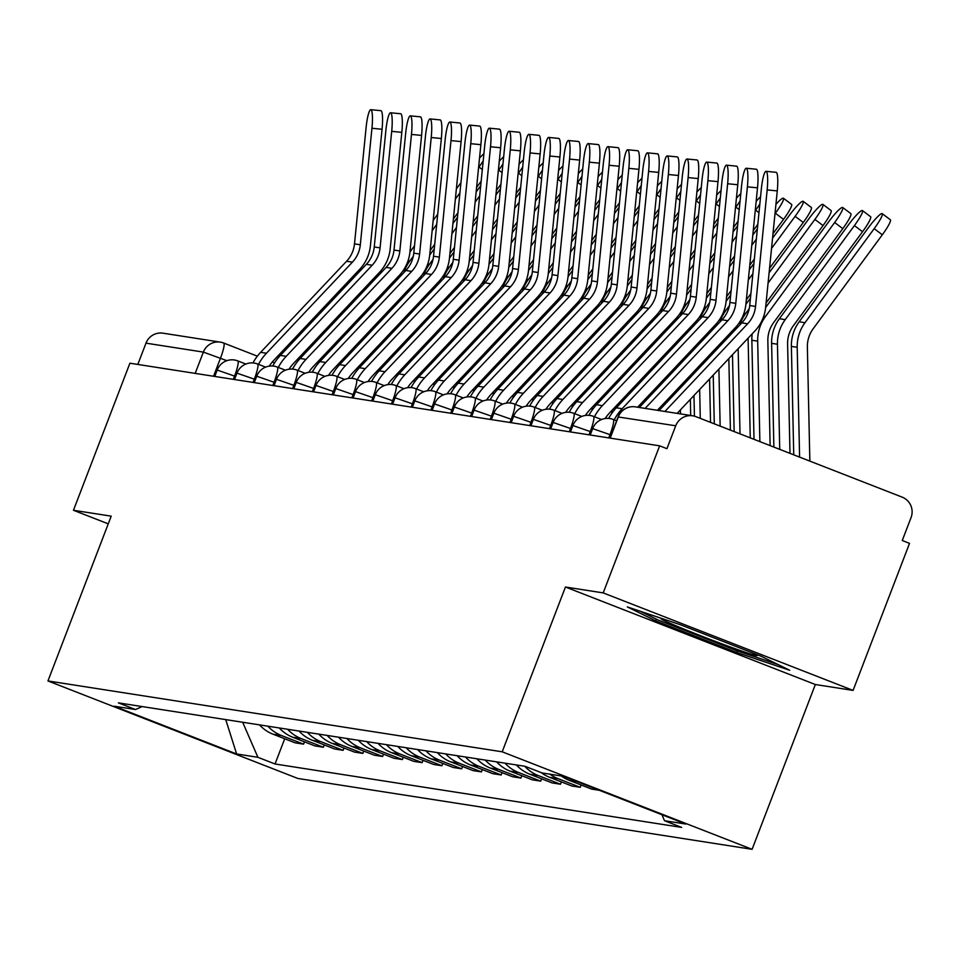 <?xml version="1.0" encoding="UTF-8"?>
<svg xmlns="http://www.w3.org/2000/svg" width="959" height="959" viewBox="0 0 959 959"><rect width="100%" height="100%" fill="white"/><g stroke="black" fill="none" stroke-linecap="round" stroke-linejoin="round"><path stroke-width="1.44" d="M853.09 690.408L603.199 592.902L659.648 445.839L129.909 363.209L73.459 510.272L111.208 516.158L47.95 680.95L297.841 778.456L752.084 849.314L815.342 684.522L853.09 690.408L909.54 543.357L902.251 540.516L911.05 517.608A15.835 15.632 98.9 0 0 902.155 497.134L695.97 416.686A15.835 15.632 98.9 0 0 675.723 425.784L618.279 416.985M603.199 592.902L565.45 587.016L502.192 751.808L47.95 680.95M659.648 445.839L666.937 448.692L675.723 425.784M73.459 510.272L108.259 523.854M137.808 364.444L145.984 343.154A15.835 15.632 -81.1 0 1 163.006 333.181L220.378 342.135A15.835 15.632 98.9 0 0 203.368 352.097L145.984 343.154M259.505 724.872A36.43 35.951 98.9 0 0 273.003 734.186L295.228 742.853L303.583 744.16L281.359 735.481A36.43 35.951 -81.1 0 1 267.873 726.179M304.471 741.834L303.583 744.16M279.273 727.953A36.43 35.951 98.9 0 0 292.759 737.267L314.984 745.934L323.339 747.241L301.126 738.562A36.43 35.951 -81.1 0 1 287.628 729.26M324.238 744.915L323.339 747.241M299.028 731.034A36.43 35.951 98.9 0 0 312.526 740.348L334.751 749.015L343.106 750.322L320.881 741.655A36.43 35.951 -81.1 0 1 307.383 732.34M343.993 747.996L343.106 750.322M318.784 734.114A36.43 35.951 98.9 0 0 332.282 743.429L354.506 752.096L362.862 753.402L340.649 744.735A36.43 35.951 -81.1 0 1 327.151 735.421M363.761 751.077L362.862 753.402M338.551 737.195A36.43 35.951 98.9 0 0 352.049 746.51L374.262 755.177L382.629 756.483L360.404 747.816A36.43 35.951 -81.1 0 1 346.906 738.502M383.516 754.158L382.629 756.483M358.306 740.276A36.43 35.951 98.9 0 0 371.804 749.59L394.029 758.269L402.384 759.564L380.172 750.897A36.43 35.951 -81.1 0 1 366.674 741.583M403.283 757.25L402.384 759.564M378.074 743.369A36.43 35.951 98.9 0 0 391.572 752.671L413.785 761.35L422.152 762.645L399.927 753.978A36.43 35.951 -81.1 0 1 386.429 744.663M423.039 760.331L422.152 762.645M397.829 746.45A36.43 35.951 98.9 0 0 411.327 755.752L433.552 764.431L441.907 765.738L419.694 757.059A36.43 35.951 -81.1 0 1 406.196 747.756M442.806 763.412L441.907 765.738M417.597 749.53A36.43 35.951 98.9 0 0 431.094 758.845L453.307 767.512L461.675 768.818L439.45 760.139A36.43 35.951 -81.1 0 1 425.952 750.837M462.562 766.493L461.675 768.818M437.352 752.611A36.43 35.951 98.9 0 0 450.85 761.926L473.075 770.592L481.43 771.899L459.205 763.22A36.43 35.951 -81.1 0 1 445.719 753.918M482.317 769.574L481.43 771.899M457.119 755.692A36.43 35.951 98.9 0 0 470.605 765.006L492.83 773.673L501.197 774.98L478.973 766.313A36.43 35.951 -81.1 0 1 465.475 756.999M502.084 772.654L501.197 774.98M476.875 758.773A36.43 35.951 98.9 0 0 490.373 768.087L512.597 776.754L520.953 778.061L498.728 769.394A36.43 35.951 -81.1 0 1 485.23 760.079M521.84 775.735L520.953 778.061M496.642 761.854A36.43 35.951 98.9 0 0 510.128 771.168L532.353 779.835L540.708 781.141L518.495 772.474A36.43 35.951 -81.1 0 1 504.997 763.16M541.607 778.816L540.708 781.141M516.398 764.934A36.43 35.951 98.9 0 0 529.895 774.249L552.108 782.916L560.476 784.222L538.251 775.555A36.43 35.951 -81.1 0 1 524.753 766.241M561.363 781.909L560.476 784.222M541.14 772.582A36.43 35.951 98.9 0 0 549.651 777.329L571.876 786.008L580.231 787.303L558.018 778.636A36.43 35.951 -81.1 0 1 549.891 774.177M581.13 784.989L580.231 787.303M561.291 775.951A36.43 35.951 98.9 0 0 569.418 780.41L591.631 789.089L599.267 790.276M242.663 722.247L257.911 757.298L236.633 753.978L114.229 706.22L135.507 709.54L142.136 706.567M257.911 757.298L275.029 763.987L681.645 827.401L664.527 820.724L685.805 824.045L563.413 776.287L542.123 772.966L525.005 766.289L118.389 702.863L135.507 709.54M752.084 849.314L502.192 751.808M815.342 684.522L565.45 587.016M680.147 624.657L627.33 606.915L655.692 620.845L736.884 652.528L789.689 670.269L761.326 656.34L680.147 624.657M284.715 738.754L275.029 763.987M664.527 820.724L661.914 814.718M236.633 753.978L225.725 719.598M737.495 650.921L736.884 652.528M656.352 619.154L655.692 620.845M371.948 128.266A18.221 2.949 -84.4 0 0 370.821 109.686A18.221 2.949 -84.4 0 0 366.122 127.355L354.494 243.874L360.32 244.785L371.948 128.266L382.054 129.261A18.221 2.949 95.6 0 0 380.927 110.681L370.821 109.686M258.534 364.36A49.892 49.245 -81.1 0 1 266.458 353.236L352.409 262.155A29.309 28.914 98.9 0 0 360.32 244.785M252.972 362.934A49.892 49.245 -81.1 0 1 260.632 352.325L346.583 261.244A29.309 28.914 98.9 0 0 354.494 243.874M269.263 366.134A39.607 39.079 -81.1 0 1 273.795 360.332L359.745 269.251A39.607 39.079 98.9 0 0 370.426 245.78L382.054 129.261M478.577 167.525L478.961 167.01A18.221 2.613 -53 0 0 483.192 160.86M483.899 153.668A18.221 2.613 -53 0 0 479.524 158.151M414.264 382.437L414.204 379.704M413.737 358.246L413.689 356.221M413.221 334.763L413.185 332.737M412.718 311.279L412.67 309.254M412.202 287.796L412.154 285.77M430.159 250.539L434.715 244.341M453.379 218.976L457.934 212.778M476.599 187.413L481.154 181.227M403.883 272.596A39.607 39.079 -81.1 0 1 409.757 261.064L413.281 256.281M432.149 230.639L436.705 224.442M455.369 199.088L459.924 192.891M409.949 251.989L414.504 245.792M433.168 220.426L437.724 214.229M456.388 188.863L460.943 182.678M396.283 280.639A39.607 39.079 -81.1 0 1 396.546 278.29M398.117 374.813L398.081 372.763M397.613 351.306L397.565 349.28M397.098 327.822L397.05 325.808M396.582 304.351L396.546 302.325M403.799 368.771L403.751 366.758M403.283 345.3L403.248 343.274M402.78 321.816L402.732 319.791M402.265 298.333L402.217 296.307M391.704 131.347A18.221 2.949 -84.4 0 0 390.577 112.766A18.221 2.949 -84.4 0 0 385.878 130.448L374.25 246.954L380.076 247.866L391.704 131.347L401.821 132.342A18.221 2.949 95.6 0 0 400.694 113.761L390.577 112.766M278.29 367.441A49.892 49.245 -81.1 0 1 286.226 356.316L372.176 265.235A29.309 28.914 98.9 0 0 380.076 247.866M272.74 366.014A49.892 49.245 -81.1 0 1 280.4 355.405L366.35 264.324A29.309 28.914 98.9 0 0 374.25 246.954M289.019 369.215A39.607 39.079 -81.1 0 1 293.562 363.413L379.5 272.332A39.607 39.079 98.9 0 0 390.193 248.861L401.821 132.342M411.471 134.428A18.221 2.949 -84.4 0 0 410.332 115.847A18.221 2.949 -84.4 0 0 405.645 133.529L394.005 250.047L399.843 250.946L411.471 134.428L421.576 135.423A18.221 2.949 95.6 0 0 420.45 116.842L410.332 115.847M298.057 370.522A49.892 49.245 -81.1 0 1 305.981 359.397L391.931 268.316A29.309 28.914 98.9 0 0 399.843 250.946M292.495 369.095A49.892 49.245 -81.1 0 1 300.155 358.486L386.105 267.405A29.309 28.914 98.9 0 0 394.005 250.047M308.774 372.308A39.607 39.079 -81.1 0 1 313.317 366.494L399.268 275.413A39.607 39.079 98.9 0 0 409.949 251.941L421.576 135.423M663.125 618.939A51.486 1.774 -159 0 0 661.147 618.603A51.486 1.774 -159 0 0 725.627 645.239A51.486 1.774 -159 0 0 757.095 655.429A51.486 1.774 -159 0 0 751.808 652.623M778.061 664.551L736.56 650.61L657.91 619.922L640.3 611.267M498.344 170.606L498.716 170.103A18.221 2.613 -53 0 0 502.948 163.941M503.667 156.749A18.221 2.613 -53 0 0 499.279 161.232M434.019 385.518L433.959 382.785M433.492 361.327L433.456 359.301M432.988 337.844L432.941 335.818M432.473 314.36L432.425 312.334M431.958 290.877L431.922 288.851M449.915 253.62L454.482 247.422M473.135 222.056L477.702 215.859M496.354 190.505L500.91 184.308M423.638 275.677A39.607 39.079 -81.1 0 1 429.524 264.157L433.048 259.362M451.905 233.72L456.46 227.535M475.125 202.169L479.68 195.972M429.704 255.07L434.259 248.872M452.924 223.507L457.479 217.309M476.143 191.956L480.699 185.758M416.05 283.72A39.607 39.079 -81.1 0 1 416.302 281.383M417.884 377.894L417.836 375.844M417.369 354.386L417.333 352.373M416.865 330.915L416.817 328.889M416.35 307.431L416.302 305.406M423.554 371.864L423.518 369.838M423.051 348.381L423.003 346.355M422.535 324.897L422.487 322.871M422.02 301.414L421.984 299.388M518.1 173.687L518.483 173.183A18.221 2.613 -53 0 0 522.703 167.022M523.422 159.829A18.221 2.613 -53 0 0 519.035 164.313M453.787 388.599L453.727 385.866M453.259 364.408L453.211 362.382M452.744 340.924L452.708 338.899M452.24 317.441L452.192 315.415M451.725 293.957L451.677 291.944M469.682 256.7L474.237 250.503M492.902 225.137L497.457 218.94M516.122 193.586L520.677 187.389M443.406 278.757A39.607 39.079 -81.1 0 1 449.28 267.237L452.804 262.442M471.672 236.801L476.227 230.616M494.88 205.25L499.447 199.052M449.471 258.151L454.027 251.953M472.691 226.588L477.246 220.402M495.899 195.037L500.466 188.839M435.806 286.813A39.607 39.079 -81.1 0 1 436.069 284.463M437.64 380.975L437.604 378.937M437.136 357.479L437.088 355.453M436.621 333.996L436.573 331.97M436.105 310.512L436.069 308.486M443.322 374.945L443.274 372.919M442.806 351.462L442.77 349.436M442.303 327.978L442.255 325.952M441.787 304.494L441.739 302.469M431.226 137.521A18.221 2.949 -84.4 0 0 430.1 118.928A18.221 2.949 -84.4 0 0 425.4 136.61L413.773 253.128L419.598 254.039L431.226 137.521L441.344 138.516A18.221 2.949 95.6 0 0 440.217 119.923L430.1 118.928M317.813 373.602A49.892 49.245 -81.1 0 1 325.748 362.478L411.687 271.397A29.309 28.914 98.9 0 0 419.598 254.039M312.262 372.176A49.892 49.245 -81.1 0 1 319.922 361.579L405.861 270.486A29.309 28.914 98.9 0 0 413.773 253.128M328.541 375.389A39.607 39.079 -81.1 0 1 333.085 369.575L419.023 278.494A39.607 39.079 98.9 0 0 429.716 255.022L441.344 138.516M450.994 140.601A18.221 2.949 -84.4 0 0 449.855 122.009A18.221 2.949 -84.4 0 0 445.168 139.69L433.528 256.209L439.354 257.12L450.994 140.601L461.099 141.596A18.221 2.949 95.6 0 0 459.972 123.004L449.855 122.009M337.568 376.683A49.892 49.245 -81.1 0 1 345.504 365.571L431.454 274.478A29.309 28.914 98.9 0 0 439.354 257.12M332.018 375.269A49.892 49.245 -81.1 0 1 339.678 364.66L425.628 273.567A29.309 28.914 98.9 0 0 433.528 256.209M348.297 378.469A39.607 39.079 -81.1 0 1 352.84 372.655L438.79 281.574A39.607 39.079 98.9 0 0 449.471 258.115L461.099 141.596M470.749 143.682A18.221 2.949 -84.4 0 0 469.622 125.102A18.221 2.949 -84.4 0 0 464.923 142.771L453.295 259.29L459.121 260.201L470.749 143.682L480.867 144.677A18.221 2.949 95.6 0 0 479.728 126.097L469.622 125.102M357.335 379.764A49.892 49.245 -81.1 0 1 365.271 368.652L451.209 277.559A29.309 28.914 98.9 0 0 459.121 260.201M351.785 378.349A49.892 49.245 -81.1 0 1 359.433 367.741L445.384 276.66A29.309 28.914 98.9 0 0 453.295 259.29M368.064 381.55A39.607 39.079 -81.1 0 1 372.595 375.748L458.546 284.655A39.607 39.079 98.9 0 0 469.227 261.196L480.867 144.677M537.867 176.768L538.239 176.264A18.221 2.613 -53 0 0 542.47 170.115M543.19 162.91A18.221 2.613 -53 0 0 538.802 167.393M473.542 391.68L473.482 388.946M473.015 367.489L472.979 365.463M472.511 344.005L472.463 341.979M471.996 320.522L471.948 318.508M471.48 297.05L471.444 295.024M489.438 259.781L494.005 253.584M512.657 228.218L517.213 222.032M535.877 196.667L540.432 190.469M463.161 281.838A39.607 39.079 -81.1 0 1 469.035 270.318L472.571 265.523M491.428 239.894L495.983 233.696M514.647 208.331L519.203 202.133M469.227 261.232L473.782 255.034M492.447 229.669L497.002 223.483M515.666 198.117L520.222 191.92M455.561 289.894A39.607 39.079 -81.1 0 1 455.825 287.544M457.407 384.056L457.359 382.018M456.892 360.56L456.844 358.534M456.376 337.077L456.34 335.051M455.873 313.593L455.825 311.567M463.077 378.026L463.041 376M462.574 354.542L462.526 352.516M462.058 331.059L462.01 329.033M461.543 307.575L461.507 305.549M557.623 179.848L558.006 179.345A18.221 2.613 -53 0 0 562.226 173.195M562.945 165.991A18.221 2.613 -53 0 0 558.558 170.474M493.31 394.76L493.25 392.027M492.782 370.57L492.734 368.544M492.267 347.086L492.219 345.072M491.751 323.615L491.715 321.589M491.248 300.131L491.2 298.105M509.205 262.862L513.76 256.664M532.425 231.311L536.98 225.113M555.645 199.748L560.2 193.55M482.928 284.919A39.607 39.079 -81.1 0 1 488.802 273.399L492.327 268.604M511.183 242.975L515.75 236.777M534.403 211.412L538.97 205.214M488.994 264.312L493.549 258.115M512.202 232.761L516.769 226.564M535.422 201.198L539.989 195.001M475.328 292.974A39.607 39.079 -81.1 0 1 475.592 290.625M477.162 387.148L477.126 385.098M476.659 363.641L476.611 361.615M476.143 340.157L476.096 338.131M475.628 316.674L475.592 314.648M482.845 381.107L482.797 379.081M482.329 357.623L482.281 355.597M481.814 334.14L481.778 332.114M481.31 310.656L481.262 308.63M577.39 182.941L577.762 182.426A18.221 2.613 -53 0 0 581.993 176.276M582.712 169.072A18.221 2.613 -53 0 0 578.325 173.555M513.065 397.841L513.005 395.108M512.538 373.65L512.502 371.636M512.034 350.179L511.986 348.153M511.519 326.695L511.471 324.669M511.003 303.212L510.967 301.186M528.96 265.943L533.516 259.745M552.18 234.392L556.735 228.194M575.4 202.828L579.955 196.631M502.684 288A39.607 39.079 -81.1 0 1 508.558 276.48L512.094 271.685M530.95 246.055L535.506 239.858M554.17 214.492L558.725 208.295M407.587 387.712A39.607 39.079 -81.1 0 1 412.118 381.91L498.069 290.829A39.607 39.079 98.9 0 0 508.749 267.357L513.305 261.208M531.969 235.842L536.525 229.645M555.189 204.279L559.744 198.081M495.084 296.055A39.607 39.079 -81.1 0 1 495.347 293.706M496.93 390.229L496.882 388.179M496.414 366.722L496.366 364.696M495.899 343.238L495.863 341.212M495.395 319.755L495.347 317.729M502.6 384.187L502.552 382.161M502.096 360.704L502.048 358.678M501.581 337.22L501.533 335.194M501.066 313.737L501.03 311.711M490.517 146.763A18.221 2.949 -84.4 0 0 489.378 128.182A18.221 2.949 -84.4 0 0 484.691 145.852L473.051 262.37L478.877 263.281L490.517 146.763L500.622 147.758A18.221 2.949 95.6 0 0 499.495 129.177L489.378 128.182M377.091 382.845A49.892 49.245 -81.1 0 1 385.027 371.732L470.977 280.639A29.309 28.914 98.9 0 0 478.877 263.281M371.541 381.43A49.892 49.245 -81.1 0 1 379.201 370.821L465.151 279.74A29.309 28.914 98.9 0 0 473.051 262.37M387.82 384.631A39.607 39.079 -81.1 0 1 392.363 378.829L478.313 287.736A39.607 39.079 98.9 0 0 488.994 264.276L500.622 147.758M597.145 186.022L597.517 185.507A18.221 2.613 -53 0 0 601.749 179.357M602.468 172.164A18.221 2.613 -53 0 0 598.08 176.648M532.832 400.922L532.772 398.201M532.305 376.743L532.257 374.717M531.789 353.26L531.742 351.234M531.274 329.776L531.238 327.75M530.771 306.293L530.723 304.267M548.728 269.023L553.283 262.838M571.948 237.472L576.503 231.275M595.155 205.909L599.723 199.712M522.451 291.08A39.607 39.079 -81.1 0 1 528.325 279.56L531.849 274.765M550.706 249.136L555.273 242.939M573.926 217.573L578.481 211.388M528.505 270.474L533.072 264.288M551.725 238.923L556.292 232.725M574.944 207.36L579.5 201.162M514.851 299.136A39.607 39.079 -81.1 0 1 515.115 296.787M516.685 393.31L516.637 391.26M516.17 369.802L516.134 367.776M515.666 346.319L515.618 344.293M515.151 322.835L515.115 320.809M522.367 387.268L522.319 385.242M521.852 363.785L521.804 361.759M521.336 340.301L521.3 338.275M520.833 316.818L520.785 314.804M510.272 149.844A18.221 2.949 -84.4 0 0 509.145 131.263A18.221 2.949 -84.4 0 0 504.446 148.933L492.818 265.451L498.644 266.362L510.272 149.844L520.389 150.839A18.221 2.949 95.6 0 0 519.251 132.258L509.145 131.263M396.858 385.938A49.892 49.245 -81.1 0 1 404.782 374.813L490.732 283.732A29.309 28.914 98.9 0 0 498.644 266.362M391.296 384.511A49.892 49.245 -81.1 0 1 398.956 373.902L484.906 282.821A29.309 28.914 98.9 0 0 492.818 265.451M508.749 267.357L520.389 150.839M616.913 189.103L617.284 188.587A18.221 2.613 -53 0 0 621.516 182.438M622.235 175.245A18.221 2.613 -53 0 0 617.848 179.729M552.588 404.015L552.528 401.282M552.06 379.824L552.012 377.798M551.545 356.34L551.509 354.315M551.041 332.857L550.993 330.831M550.526 309.373L550.478 307.348M568.483 272.116L573.038 265.919M591.703 240.553L596.258 234.356M614.923 208.99L619.478 202.805M542.207 294.161A39.607 39.079 -81.1 0 1 548.08 282.641L551.605 277.846M570.473 252.217L575.028 246.019M593.693 220.654L598.248 214.468M548.272 273.567L552.828 267.369M571.492 242.004L576.047 235.806M594.712 210.441L599.267 204.255M534.607 302.217A39.607 39.079 -81.1 0 1 534.87 299.867M536.453 396.391L536.405 394.341M535.937 372.883L535.889 370.857M535.422 349.4L535.386 347.374M534.918 325.916L534.87 323.89M542.123 390.349L542.075 388.323M541.607 366.865L541.571 364.84M541.104 343.382L541.056 341.368M540.588 319.91L540.54 317.885M530.039 152.925A18.221 2.949 -84.4 0 0 528.9 134.344A18.221 2.949 -84.4 0 0 524.201 152.013L512.574 268.532L518.399 269.443L530.039 152.925L540.145 153.919A18.221 2.949 95.6 0 0 539.018 135.339L528.9 134.344M416.614 389.018A49.892 49.245 -81.1 0 1 424.549 377.894L510.5 286.813A29.309 28.914 98.9 0 0 518.399 269.443M411.063 387.592A49.892 49.245 -81.1 0 1 418.723 376.983L504.674 285.902A29.309 28.914 98.9 0 0 512.574 268.532M427.342 390.793A39.607 39.079 -81.1 0 1 431.886 384.991L517.836 293.91A39.607 39.079 98.9 0 0 528.517 270.438L540.145 153.919M636.668 192.184L637.04 191.668A18.221 2.613 -53 0 0 641.271 185.519M641.991 178.326A18.221 2.613 -53 0 0 637.603 182.809M572.343 407.096L572.283 404.362M571.828 382.905L571.78 380.879M571.312 359.421L571.264 357.395M570.797 335.938L570.761 333.912M570.293 312.454L570.245 310.428M588.251 275.197L592.806 269M611.458 243.634L616.026 237.436M634.678 212.071L639.245 205.885M561.974 297.254A39.607 39.079 -81.1 0 1 567.848 285.722L571.372 280.939M590.229 255.298L594.784 249.1M613.448 223.747L618.004 217.549M568.028 276.648L572.595 270.45M591.247 245.084L595.803 238.887M614.467 213.521L619.023 207.336M554.374 305.298A39.607 39.079 -81.1 0 1 554.626 302.948M556.208 399.471L556.16 397.422M555.693 375.964L555.657 373.938M555.189 352.48L555.141 350.467M554.674 329.009L554.626 326.983M561.89 393.43L561.842 391.404M561.375 369.958L561.327 367.932M560.859 346.475L560.823 344.449M560.356 322.991L560.308 320.965M549.795 156.005A18.221 2.949 -84.4 0 0 548.668 137.425A18.221 2.949 -84.4 0 0 543.969 155.106L532.341 271.613L538.167 272.524L549.795 156.005L559.912 157A18.221 2.949 95.6 0 0 558.773 138.42L548.668 137.425M436.381 392.099A49.892 49.245 -81.1 0 1 444.305 380.975L530.255 289.894A29.309 28.914 98.9 0 0 538.167 272.524M430.819 390.673A49.892 49.245 -81.1 0 1 438.479 380.064L524.429 288.983A29.309 28.914 98.9 0 0 532.341 271.613M447.11 393.873A39.607 39.079 -81.1 0 1 451.641 388.071L537.591 296.99A39.607 39.079 98.9 0 0 548.272 273.519L559.912 157M656.424 195.264L656.807 194.761A18.221 2.613 -53 0 0 661.039 188.599M661.758 181.407A18.221 2.613 -53 0 0 657.371 185.89M592.111 410.176L592.051 407.443M591.583 385.986L591.535 383.96M591.068 362.502L591.032 360.476M590.564 339.018L590.516 336.993M590.049 315.535L590.001 313.509M608.006 278.278L612.561 272.08M631.226 246.715L635.781 240.517M654.446 215.164L659.001 208.966M581.729 300.335A39.607 39.079 -81.1 0 1 587.603 288.815L591.128 284.02M609.996 258.379L614.551 252.181M633.216 226.827L637.771 220.63M587.795 279.728L592.35 273.531M611.015 248.165L615.57 241.968M634.235 216.614L638.79 210.417M574.129 308.378A39.607 39.079 -81.1 0 1 574.393 306.041M575.963 402.552L575.927 400.502M575.46 379.045L575.412 377.031M574.944 355.573L574.897 353.547M574.441 332.09L574.393 330.064M581.645 396.523L581.598 394.497M581.13 373.039L581.094 371.013M580.627 349.555L580.579 347.53M580.111 326.072L580.063 324.046M569.55 159.086A18.221 2.949 -84.4 0 0 568.423 140.505A18.221 2.949 -84.4 0 0 563.724 158.187L552.096 274.706L557.922 275.605L569.55 159.086L579.668 160.081A18.221 2.949 95.6 0 0 578.541 141.5L568.423 140.505M456.136 395.18A49.892 49.245 -81.1 0 1 464.072 384.056L550.022 292.974A29.309 28.914 98.9 0 0 557.922 275.605M450.586 393.753A49.892 49.245 -81.1 0 1 458.246 383.144L544.197 292.063A29.309 28.914 98.9 0 0 552.096 274.706M466.865 396.966A39.607 39.079 -81.1 0 1 471.408 391.152L557.347 300.071A39.607 39.079 98.9 0 0 568.04 276.6L579.668 160.081M676.191 198.345L676.563 197.842A18.221 2.613 -53 0 0 680.794 191.68M681.513 184.488A18.221 2.613 -53 0 0 677.126 188.971M611.866 413.257L611.806 410.524M611.339 389.066L611.303 387.04M610.835 365.583L610.787 363.557M610.32 342.099L610.272 340.073M609.816 318.616L609.768 316.59M627.761 281.359L632.329 275.161M650.981 249.796L655.548 243.598M674.201 218.244L678.756 212.047M601.485 303.416A39.607 39.079 -81.1 0 1 607.371 291.896L610.895 287.101M629.751 261.459L634.307 255.274M652.971 229.908L657.526 223.711M607.55 282.809L612.106 276.612M630.77 251.246L635.326 245.06M653.99 219.695L658.545 213.497M593.897 311.471A39.607 39.079 -81.1 0 1 594.148 309.122M595.731 405.633L595.683 403.595M595.215 382.138L595.179 380.112M594.712 358.654L594.664 356.628M594.196 335.171L594.148 333.145M601.401 399.603L601.365 397.577M600.897 376.12L600.849 374.094M600.382 352.636L600.334 350.61M599.866 329.153L599.831 327.127M589.317 162.179A18.221 2.949 -84.4 0 0 588.191 143.586A18.221 2.949 -84.4 0 0 583.492 161.268L571.852 277.786L577.69 278.697L589.317 162.179L599.423 163.174A18.221 2.949 95.6 0 0 598.296 144.581L588.191 143.586M475.904 398.261A49.892 49.245 -81.1 0 1 483.827 387.136L569.778 296.055A29.309 28.914 98.9 0 0 577.69 278.697M470.342 396.834A49.892 49.245 -81.1 0 1 478.002 386.237L563.952 295.144A29.309 28.914 98.9 0 0 571.852 277.786M486.621 400.047A39.607 39.079 -81.1 0 1 491.164 394.233L577.114 303.152A39.607 39.079 98.9 0 0 587.795 279.68L599.423 163.174M695.946 201.426L696.33 200.922A18.221 2.613 -53 0 0 700.549 194.773M701.269 187.568A18.221 2.613 -53 0 0 696.881 192.052M631.106 392.147L631.058 390.121M630.59 368.664L630.554 366.638M630.087 345.18L630.039 343.166M629.572 321.709L629.524 319.683M647.529 284.439L652.084 278.242M670.749 252.876L675.304 246.691M693.968 221.325L698.524 215.128M621.252 306.496A39.607 39.079 -81.1 0 1 627.126 294.976L630.65 290.181M649.519 264.552L654.074 258.355M672.727 232.989L677.294 226.792M627.318 285.89L631.873 279.692M650.538 254.327L655.093 248.141M673.757 222.776L678.313 216.578M613.652 314.552A39.607 39.079 -81.1 0 1 613.916 312.202M615.486 408.714L615.45 406.676M614.983 385.218L614.935 383.192M614.467 361.735L614.419 359.709M613.952 338.251L613.916 336.225M621.168 402.684L621.12 400.658M620.653 379.201L620.617 377.175M620.149 355.717L620.101 353.691M619.634 332.234L619.586 330.208M609.073 165.26A18.221 2.949 -84.4 0 0 607.946 146.667A18.221 2.949 -84.4 0 0 603.247 164.349L591.619 280.867L597.445 281.778L609.073 165.26L619.19 166.255A18.221 2.949 95.6 0 0 618.064 147.662L607.946 146.667M495.659 401.341A49.892 49.245 -81.1 0 1 503.595 390.229L589.545 299.136A29.309 28.914 98.9 0 0 597.445 281.778M490.109 399.927A49.892 49.245 -81.1 0 1 497.769 389.318L583.707 298.225A29.309 28.914 98.9 0 0 591.619 280.867M506.388 403.128A39.607 39.079 -81.1 0 1 510.931 397.314L596.87 306.233A39.607 39.079 98.9 0 0 607.562 282.773L619.19 166.255M715.714 204.507L716.085 204.003A18.221 2.613 -53 0 0 720.317 197.854M721.036 190.649A18.221 2.613 -53 0 0 716.649 195.133M650.861 395.228L650.825 393.202M650.358 371.744L650.31 369.73M649.842 348.273L649.794 346.247M649.327 324.789L649.291 322.763M667.284 287.52L671.851 281.323M690.504 255.969L695.059 249.772M713.724 224.406L718.279 218.208M641.008 309.577A39.607 39.079 -81.1 0 1 646.881 298.057L650.418 293.262M669.274 267.633L673.829 261.435M692.494 236.07L697.049 229.872M545.911 409.289A39.607 39.079 -81.1 0 1 550.442 403.487L636.392 312.394A39.607 39.079 98.9 0 0 647.073 288.935L651.629 282.773M670.293 257.42L674.848 251.222M693.513 225.856L698.068 219.659M633.419 317.633A39.607 39.079 -81.1 0 1 633.671 315.283M634.738 388.299L634.69 386.273M634.235 364.816L634.187 362.79M633.719 341.332L633.671 339.306M640.924 405.765L640.888 403.739M640.42 382.281L640.372 380.255M639.905 358.798L639.857 356.772M639.389 335.314L639.353 333.288M628.84 168.34A18.221 2.949 -84.4 0 0 627.701 149.76A18.221 2.949 -84.4 0 0 623.014 167.429L611.374 283.948L617.2 284.859L628.84 168.34L638.946 169.335A18.221 2.949 95.6 0 0 637.819 150.755L627.701 149.76M515.415 404.422A49.892 49.245 -81.1 0 1 523.35 393.31L609.301 302.217A29.309 28.914 98.9 0 0 617.2 284.859M509.864 403.008A49.892 49.245 -81.1 0 1 517.524 392.399L603.475 301.318A29.309 28.914 98.9 0 0 611.374 283.948M526.143 406.208A39.607 39.079 -81.1 0 1 530.687 400.406L616.637 309.313A39.607 39.079 98.9 0 0 627.318 285.854L638.946 169.335M735.469 207.6L735.853 207.084A18.221 2.613 -53 0 0 740.072 200.934M740.792 193.73A18.221 2.613 -53 0 0 736.404 198.213M670.629 398.309L670.581 396.295M670.113 374.837L670.065 372.811M669.598 351.354L669.562 349.328M669.094 327.87L669.046 325.844M687.052 290.601L691.607 284.403M710.271 259.05L714.827 252.852M733.491 227.487L738.046 221.289M660.775 312.658A39.607 39.079 -81.1 0 1 666.649 301.138L670.173 296.343M689.03 270.714L693.597 264.516M712.249 239.151L716.817 232.953M666.841 292.051L671.396 285.854M690.048 260.5L694.616 254.303M713.268 228.937L717.835 222.74M653.175 320.714A39.607 39.079 -81.1 0 1 653.439 318.364M654.506 391.38L654.458 389.354M653.99 367.896L653.942 365.87M653.475 344.413L653.439 342.387M660.691 408.846L660.643 406.82M660.176 385.362L660.128 383.336M659.66 361.879L659.624 359.853M659.157 338.395L659.109 336.369M648.596 171.421A18.221 2.949 -84.4 0 0 647.469 152.841A18.221 2.949 -84.4 0 0 642.77 170.51L631.142 287.029L636.968 287.94L648.596 171.421L658.713 172.416A18.221 2.949 95.6 0 0 657.574 153.836L647.469 152.841M535.182 407.503A49.892 49.245 -81.1 0 1 543.118 396.391L629.056 305.298A29.309 28.914 98.9 0 0 636.968 287.94M529.632 406.089A49.892 49.245 -81.1 0 1 537.292 395.48L623.23 304.399A29.309 28.914 98.9 0 0 631.142 287.029M647.073 288.935L658.713 172.416M755.236 210.68L755.608 210.165A18.221 2.613 -53 0 0 759.84 204.015M760.559 196.823A18.221 2.613 -53 0 0 756.171 201.306M690.696 415.499L690.348 399.376M689.881 377.918L689.833 375.892M689.365 354.434L689.317 352.409M688.85 330.951L688.814 328.925M706.807 293.682L711.362 287.496M730.027 262.131L734.582 255.933M753.247 230.568L757.802 224.37M680.53 315.739A39.607 39.079 -81.1 0 1 686.404 304.219L689.941 299.424M708.797 273.795L713.352 267.597M732.017 242.231L736.572 236.034M686.596 295.132L691.151 288.947M709.816 263.581L714.371 257.384M733.036 232.018L737.591 225.821M672.93 323.794A39.607 39.079 -81.1 0 1 673.194 321.445M674.261 394.461L674.213 392.435M673.745 370.977L673.709 368.951M673.242 347.494L673.194 345.468M680.494 413.904L680.411 409.901M679.943 388.443L679.895 386.417M679.428 364.959L679.38 362.934M678.912 341.476L678.876 339.462M668.363 174.502A18.221 2.949 -84.4 0 0 667.224 155.921A18.221 2.949 -84.4 0 0 662.537 173.591L650.897 290.109L656.723 291.021L668.363 174.502L678.469 175.497A18.221 2.949 95.6 0 0 677.342 156.916L667.224 155.921M554.937 410.596A49.892 49.245 -81.1 0 1 562.873 399.471L648.823 308.39A29.309 28.914 98.9 0 0 656.723 291.021M549.387 409.169A49.892 49.245 -81.1 0 1 557.047 398.56L642.998 307.479A29.309 28.914 98.9 0 0 650.897 290.109M565.666 412.37A39.607 39.079 -81.1 0 1 570.209 406.568L656.16 315.487A39.607 39.079 98.9 0 0 666.841 292.015L678.469 175.497M783.407 198.237L791.547 204.363A18.221 2.613 127 0 1 783.515 219.371L775.363 213.246A18.221 2.613 -53 0 0 783.407 198.237A18.221 2.613 -53 0 0 775.927 204.387M710.535 422.368L709.588 378.973M709.121 357.515L709.085 355.489M708.617 334.032L708.569 332.006M726.574 296.763L731.13 290.577M749.794 265.211L754.349 259.014M773.014 233.648L783.515 219.371M700.298 318.82A39.607 39.079 -81.1 0 1 706.172 307.3L709.696 302.505M728.552 276.875L733.12 270.678M751.772 245.312L756.327 239.127M706.351 298.225L710.919 292.027M729.571 266.662L734.138 260.464M752.791 235.099L757.358 228.913M692.698 326.875A39.607 39.079 -81.1 0 1 692.961 324.526M694.424 416.17L693.98 395.516M693.513 374.058L693.465 372.032M692.997 350.574L692.961 348.549M700.286 418.364L699.65 389.498M699.183 368.04L699.147 366.026M698.679 344.569L698.631 342.543M688.118 177.583A18.221 2.949 -84.4 0 0 686.992 159.002A18.221 2.949 -84.4 0 0 682.293 176.672L670.665 293.19L676.491 294.101L688.118 177.583L698.236 178.578A18.221 2.949 95.6 0 0 697.097 159.997L686.992 159.002M574.705 413.677A49.892 49.245 -81.1 0 1 582.628 402.552L668.579 311.471A29.309 28.914 98.9 0 0 676.491 294.101M569.155 412.25A49.892 49.245 -81.1 0 1 576.803 401.641L662.753 310.56A29.309 28.914 98.9 0 0 670.665 293.19M585.434 415.451A39.607 39.079 -81.1 0 1 589.965 409.649L675.915 318.568A39.607 39.079 98.9 0 0 686.596 295.096L698.236 178.578M803.174 201.318L811.314 207.456A18.221 2.613 127 0 1 803.27 222.464L795.131 216.326A18.221 2.613 -53 0 0 803.174 201.318A18.221 2.613 -53 0 0 789.305 215.427L772.558 238.18M730.398 430.123L728.84 358.57M728.372 337.112L728.337 335.087M746.33 299.855L750.885 293.658M769.55 268.292L803.27 222.464M720.053 321.912A39.607 39.079 -81.1 0 1 725.927 310.38L729.451 305.597M748.32 279.956L752.875 273.759M771.539 248.405L795.131 216.326M726.119 301.306L730.674 295.108M749.339 269.743L753.894 263.545M712.453 329.956A39.607 39.079 -81.1 0 1 712.717 327.606M714.287 423.83L713.232 375.113M712.765 353.667L712.717 351.641M720.149 426.12L718.902 369.107M718.435 347.649L718.387 345.624M707.886 180.664A18.221 2.949 -84.4 0 0 706.747 162.083A18.221 2.949 -84.4 0 0 702.048 179.753L690.42 296.271L696.246 297.182L707.886 180.664L717.991 181.659A18.221 2.949 95.6 0 0 716.864 163.078L706.747 162.083M594.46 416.757A49.892 49.245 -81.1 0 1 602.396 405.633L688.346 314.552A29.309 28.914 98.9 0 0 696.246 297.182M588.91 415.331A49.892 49.245 -81.1 0 1 596.57 404.722L682.52 313.641A29.309 28.914 98.9 0 0 690.42 296.271M605.189 418.532A39.607 39.079 -81.1 0 1 609.732 412.73L695.683 321.649A39.607 39.079 98.9 0 0 706.363 298.177L717.991 181.659M822.93 204.411L831.069 210.536A18.221 2.613 127 0 1 823.038 225.545L814.886 219.419A18.221 2.613 -53 0 0 822.93 204.411A18.221 2.613 -53 0 0 809.06 218.508L769.094 272.824M750.262 437.867L748.092 338.167M766.097 302.936L823.038 225.545M739.821 324.993A39.607 39.079 -81.1 0 1 745.694 313.473L749.219 308.678M768.075 283.037L814.886 219.419M657.371 410.296L735.193 327.81A39.607 39.079 98.9 0 0 745.886 304.339L750.441 298.189M732.22 333.037A39.607 39.079 -81.1 0 1 732.472 330.699M734.15 431.586L732.472 354.722M740.012 433.864L738.154 348.704M727.641 183.744A18.221 2.949 -84.4 0 0 726.514 165.164A18.221 2.949 -84.4 0 0 721.815 182.845L710.187 299.364L716.013 300.263L727.641 183.744L737.759 184.739A18.221 2.949 95.6 0 0 736.62 166.159L726.514 165.164M614.228 419.838A49.892 49.245 -81.1 0 1 622.151 408.714L708.102 317.633A29.309 28.914 98.9 0 0 716.013 300.263M608.665 418.412A49.892 49.245 -81.1 0 1 616.325 407.803L702.276 316.722A29.309 28.914 98.9 0 0 710.187 299.364M637.603 407.215L715.438 324.729A39.607 39.079 98.9 0 0 726.119 301.258L737.759 184.739M842.697 207.492L850.837 213.617A18.221 2.613 127 0 1 842.793 228.626L834.654 222.5A18.221 2.613 -53 0 0 842.697 207.492A18.221 2.613 -53 0 0 828.828 221.589L765.642 307.467M770.125 445.623L767.847 340.889A29.309 28.914 -81.1 0 1 773.589 322.68L842.793 228.626M759.876 441.619L757.682 341.152A39.607 39.079 -81.1 0 1 765.45 316.554L834.654 222.5M754.014 439.33L751.856 340.241A39.607 39.079 -81.1 0 1 752.24 333.78M747.397 186.837A18.221 2.949 -84.4 0 0 746.27 168.245A18.221 2.949 -84.4 0 0 741.571 185.926L729.943 302.445L735.769 303.344L747.397 186.837L757.514 187.832A18.221 2.949 95.6 0 0 756.387 169.24L746.27 168.245M645.131 408.39L727.869 320.714A29.309 28.914 98.9 0 0 735.769 303.344M639.305 407.479L722.043 319.803A29.309 28.914 98.9 0 0 729.943 302.445M745.886 304.339L757.514 187.832M862.453 210.572L870.592 216.698A18.221 2.613 127 0 1 862.549 231.706L854.409 225.581A18.221 2.613 -53 0 0 862.453 210.572A18.221 2.613 -53 0 0 848.583 224.67L779.391 318.724A39.607 39.079 -81.1 0 0 771.611 343.322L773.877 447.086M789.988 453.367L787.603 343.969A29.309 28.914 -81.1 0 1 793.357 325.76L862.549 231.706M779.727 449.363L777.449 344.233A39.607 39.079 -81.1 0 1 785.217 319.635L854.409 225.581M767.164 189.918A18.221 2.949 -84.4 0 0 766.037 171.325A18.221 2.949 -84.4 0 0 761.338 189.007L749.71 305.525L755.536 306.436L767.164 189.918L777.269 190.913A18.221 2.949 95.6 0 0 776.143 172.32L766.037 171.325M664.899 411.471L747.624 323.794A29.309 28.914 98.9 0 0 755.536 306.436M659.073 410.56L741.798 322.883A29.309 28.914 98.9 0 0 749.71 305.525M677.126 413.377L754.961 330.891A39.607 39.079 98.9 0 0 765.642 307.431L777.269 190.913M882.22 213.653L890.36 219.779A18.221 2.613 127 0 1 882.316 234.787L874.176 228.662A18.221 2.613 -53 0 0 882.22 213.653A18.221 2.613 -53 0 0 868.351 227.751L799.147 321.804A39.607 39.079 -81.1 0 0 791.379 346.403L793.74 454.83M809.852 461.123L807.37 347.05A29.309 28.914 -81.1 0 1 813.112 328.841L882.316 234.787M799.59 457.119L797.205 347.314A39.607 39.079 -81.1 0 1 804.973 322.715L874.176 228.662M611.135 435.038L592.854 428.685M591.379 431.958L573.086 425.604M571.624 428.877L553.331 422.523M551.857 425.796L533.564 419.443M532.101 422.715L513.808 416.362M512.334 419.634L494.041 413.269M492.578 416.554L474.285 410.188M472.811 413.473L454.53 407.107M453.056 410.392L434.763 404.027M433.288 407.299L415.007 400.946M413.533 404.219L395.24 397.865M393.777 401.138L375.484 394.784M374.01 398.057L355.717 391.704M354.255 394.976L335.962 388.623M334.487 391.895L316.194 385.53M314.732 388.815L296.439 382.449M294.964 385.734L276.683 379.368M275.209 382.641L256.916 376.288M255.442 379.56L237.161 373.207M235.686 376.479L217.393 370.126M226.863 360.668L203.368 352.097L195.192 373.399M213.533 376.264L220.474 358.187A15.835 2.505 111.3 0 0 223.699 343.034A15.835 15.835 0 0 0 220.378 342.135A15.835 15.632 98.9 0 1 223.615 343.01A15.835 2.505 111.3 0 1 223.699 343.034L257.36 356.161L223.783 343.07M272.308 362.011L274.574 362.886L272.308 361.999M608.749 437.903L610.02 434.607A15.835 2.505 -68.7 0 0 613.245 419.455A15.835 2.505 -68.7 0 0 613.161 419.431M588.994 434.823L590.253 431.526A15.835 2.505 -68.7 0 0 593.477 416.374A15.835 2.505 -68.7 0 0 593.393 416.35M569.226 431.742L570.497 428.445A15.835 2.505 -68.7 0 0 573.722 413.293A15.835 2.505 -68.7 0 0 573.638 413.269M549.471 428.661L550.73 425.364A15.835 2.505 -68.7 0 0 553.954 410.212A15.835 2.505 -68.7 0 0 553.87 410.188M529.704 425.58L530.974 422.272A15.835 2.505 -68.7 0 0 534.199 407.119A15.835 2.505 -68.7 0 0 534.115 407.107M509.948 422.487L511.207 419.191A15.835 2.505 -68.7 0 0 514.444 404.039A15.835 2.505 -68.7 0 0 514.348 404.015M490.181 419.407L491.452 416.11A15.835 2.505 -68.7 0 0 494.676 400.958A15.835 2.505 -68.7 0 0 494.592 400.934M470.425 416.326L471.696 413.029A15.835 2.505 -68.7 0 0 474.921 397.877A15.835 2.505 -68.7 0 0 474.837 397.853M450.67 413.245L451.929 409.949A15.835 2.505 -68.7 0 0 455.153 394.796A15.835 2.505 -68.7 0 0 455.069 394.772M430.903 410.164L432.173 406.868A15.835 2.505 -68.7 0 0 435.398 391.716A15.835 2.505 -68.7 0 0 435.314 391.692M411.147 407.084L412.406 403.787A15.835 2.505 -68.7 0 0 415.631 388.635A15.835 2.505 -68.7 0 0 415.547 388.611M391.38 404.003L392.651 400.706A15.835 2.505 -68.7 0 0 395.875 385.554A15.835 2.505 -68.7 0 0 395.791 385.53M371.624 400.922L372.883 397.613A15.835 2.505 -68.7 0 0 376.108 382.461A15.835 2.505 -68.7 0 0 376.024 382.449M351.857 397.829L353.128 394.533A15.835 2.505 -68.7 0 0 356.352 379.38A15.835 2.505 -68.7 0 0 356.268 379.356M332.102 394.748L333.36 391.452A15.835 2.505 -68.7 0 0 336.585 376.3A15.835 2.505 -68.7 0 0 336.501 376.276M312.334 391.668L313.605 388.371A15.835 2.505 -68.7 0 0 316.83 373.219A15.835 2.505 -68.7 0 0 316.746 373.195M292.579 388.587L293.85 385.29A15.835 2.505 -68.7 0 0 297.074 370.138A15.835 2.505 -68.7 0 0 296.99 370.114M272.824 385.506L274.082 382.209A15.835 2.505 -68.7 0 0 277.307 367.057A15.835 2.505 -68.7 0 0 277.223 367.033M253.056 382.425L254.327 379.129A15.835 2.505 -68.7 0 0 257.551 363.976A15.835 2.505 -68.7 0 0 257.468 363.952M233.301 379.344L234.559 376.048A15.835 2.505 -68.7 0 0 237.784 360.896A15.835 2.505 -68.7 0 0 237.7 360.872M577.054 781.609L569.418 780.41M558.018 778.636L549.651 777.329M538.251 775.555L529.895 774.249M518.495 772.474L510.128 771.168M498.728 769.394L490.373 768.087M478.973 766.313L470.605 765.006M459.205 763.22L450.85 761.926M439.45 760.139L431.094 758.845M419.694 757.059L411.327 755.752M399.927 753.978L391.572 752.671M380.172 750.897L371.804 749.59M360.404 747.816L352.049 746.51M340.649 744.735L332.282 743.429M320.881 741.655L312.526 740.348M301.126 738.562L292.759 737.267M281.359 735.481L273.003 734.186M610.176 438.131L618.351 416.829A15.835 15.632 98.9 0 1 635.361 406.868A15.835 15.835 0 0 0 618.123 416.841L609.972 438.095M346.583 261.244L352.409 262.155M260.632 352.325L266.458 353.236M482.317 169.551L478.961 167.01M409.757 261.064L408.043 260.8M366.35 264.324L372.176 265.235M280.4 355.405L286.226 356.316M386.105 267.405L391.931 268.316M300.155 358.486L305.981 359.397M502.084 172.632L498.716 170.103M429.524 264.157L427.798 263.881M521.84 175.713L518.483 173.183M449.28 267.237L447.565 266.962M405.861 270.486L411.687 271.397M319.922 361.579L325.748 362.478M425.628 273.567L431.454 274.478M339.678 364.66L345.504 365.571M445.384 276.66L451.209 277.559M359.433 367.741L365.271 368.652M541.607 178.794L538.239 176.264M469.035 270.318L467.321 270.042M561.363 181.874L558.006 179.345M488.802 273.399L487.076 273.135M581.118 184.955L577.762 182.426M508.558 276.48L506.843 276.216M465.151 279.74L470.977 280.639M379.201 370.821L385.027 371.732M600.885 188.036L597.517 185.507M528.325 279.56L526.599 279.297M484.906 282.821L490.732 283.732M398.956 373.902L404.782 374.813M620.641 191.117L617.284 188.587M548.08 282.641L546.366 282.378M504.674 285.902L510.5 286.813M418.723 376.983L424.549 377.894M640.408 194.209L637.04 191.668M567.848 285.722L566.122 285.458M524.429 288.983L530.255 289.894M438.479 380.064L444.305 380.975M660.164 197.29L656.807 194.761M587.603 288.815L585.889 288.539M544.197 292.063L550.022 292.974M458.246 383.144L464.072 384.056M679.931 200.371L676.563 197.842M607.371 291.896L605.644 291.62M563.952 295.144L569.778 296.055M478.002 386.237L483.827 387.136M699.686 203.452L696.33 200.922M627.126 294.976L625.412 294.701M583.707 298.225L589.545 299.136M497.769 389.318L503.595 390.229M719.454 206.533L716.085 204.003M646.881 298.057L645.167 297.793M603.475 301.318L609.301 302.217M517.524 392.399L523.35 393.31M739.209 209.613L735.853 207.084M666.649 301.138L664.923 300.874M623.23 304.399L629.056 305.298M537.292 395.48L543.118 396.391M758.977 212.694L755.608 210.165M686.404 304.219L684.69 303.955M642.998 307.479L648.823 308.39M557.047 398.56L562.873 399.471M706.172 307.3L704.445 307.036M662.753 310.56L668.579 311.471M576.803 401.641L582.628 402.552M725.927 310.38L724.213 310.117M682.52 313.641L688.346 314.552M596.57 404.722L602.396 405.633M745.694 313.473L743.968 313.197M702.276 316.722L708.102 317.633M616.325 407.803L622.151 408.714M765.45 316.554L763.736 316.278M757.682 341.152L751.856 340.241M722.043 319.803L727.869 320.714M785.217 319.635L779.391 318.724M777.449 344.233L771.611 343.322M741.798 322.883L747.624 323.794M804.973 322.715L799.147 321.804M797.205 347.314L791.379 346.403M590.205 435.014L592.698 428.529A15.835 15.835 0 0 1 613.245 419.455L616.613 420.773M570.449 431.934L572.931 425.448A15.835 15.835 0 0 1 593.477 416.374L601.557 419.527M550.682 428.853L553.175 422.368A15.835 15.835 0 0 1 573.722 413.293L581.789 416.434M530.926 425.76L533.408 419.287A15.835 15.835 0 0 1 553.954 410.212L562.034 413.353M511.171 422.679L513.652 416.206A15.835 15.835 0 0 1 534.199 407.119L542.267 410.272M491.404 419.598L493.897 413.125A15.835 15.835 0 0 1 514.444 404.039L522.511 407.191M471.648 416.518L474.13 410.044A15.835 15.835 0 0 1 494.676 400.958L502.756 404.111M451.881 413.437L454.374 406.964A15.835 15.835 0 0 1 474.921 397.877L482.988 401.03M432.125 410.356L434.607 403.871A15.835 15.835 0 0 1 455.153 394.796L463.233 397.949M412.358 407.275L414.851 400.79A15.835 15.835 0 0 1 435.398 391.716L443.466 394.868M392.603 404.195L395.084 397.709A15.835 15.835 0 0 1 415.631 388.635L423.71 391.787M372.835 401.102L375.329 394.628A15.835 15.835 0 0 1 395.875 385.554L403.943 388.695M353.08 398.021L355.561 391.548A15.835 15.835 0 0 1 376.108 382.461L384.187 385.614M333.312 394.94L335.806 388.467A15.835 15.835 0 0 1 356.352 379.38L364.42 382.533M313.557 391.859L316.038 385.386A15.835 15.835 0 0 1 336.585 376.3L344.665 379.452M293.802 388.779L296.283 382.305A15.835 15.835 0 0 1 316.83 373.219L324.897 376.372M274.034 385.698L276.528 379.213A15.835 15.835 0 0 1 297.074 370.138L305.142 373.291M254.279 382.617L256.76 376.132A15.835 15.835 0 0 1 277.307 367.057L285.386 370.21M234.511 379.536L237.005 373.051A15.835 15.835 0 0 1 257.551 363.976L265.619 367.129M214.756 376.443L217.237 369.97A15.835 15.835 0 0 1 237.784 360.896L245.864 364.036M635.361 406.868L692.746 415.81"/></g></svg>
